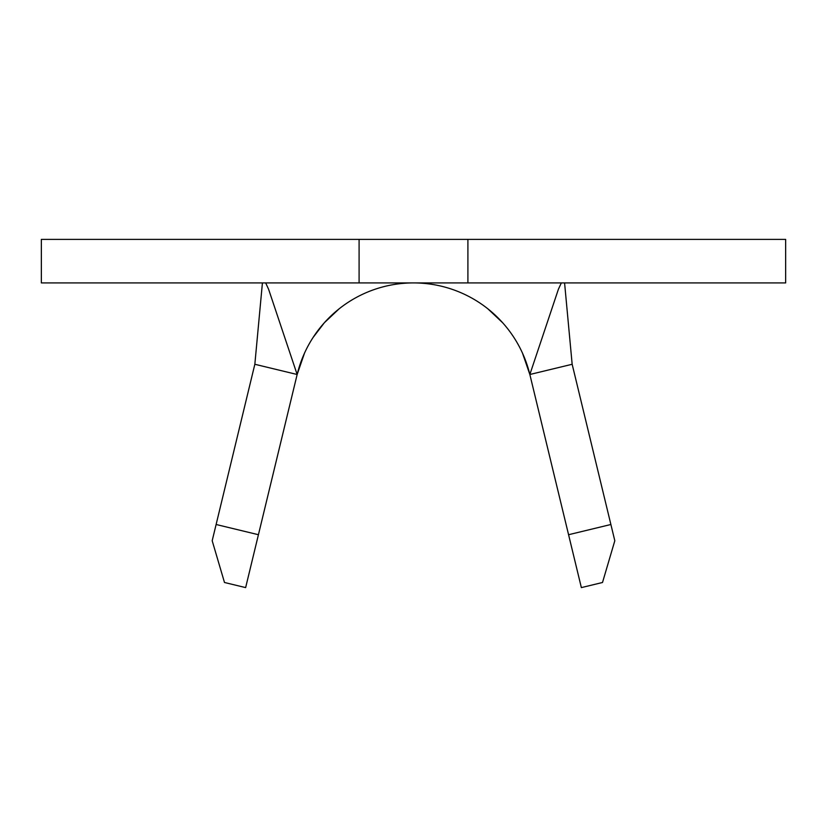 <?xml version="1.0" encoding="UTF-8"?>
<svg xmlns="http://www.w3.org/2000/svg" width="827" height="827" viewBox="0 0 827 827"><rect width="100%" height="100%" fill="white"/><g stroke="black" fill="none" stroke-linecap="round" stroke-linejoin="round"><path stroke-width="1.24" d="M41.35 282.917L41.35 239.396L41.35 282.917L359.094 282.917L359.094 239.396L41.35 239.396L467.906 239.396L467.906 282.917L785.65 282.917L785.65 239.396L359.094 239.396L359.094 282.917L41.35 282.917M339.194 308.771L324.401 322.685M487.806 308.771L502.713 322.809M304.522 353.098L297.151 374.497A119.698 119.698 0 0 1 529.849 374.497L568.573 534.718L610.884 524.494L614.812 540.744L602.511 582.487L581.36 587.604L529.849 374.497L522.478 353.098M324.349 322.747L313.082 337.478M785.598 282.917L467.906 282.917L467.906 239.396L785.598 239.396M467.906 282.917L359.094 282.917L467.906 282.917M297.151 374.497L245.64 587.604L224.489 582.487L212.188 540.744L254.84 364.273L216.116 524.494L258.427 534.718L297.151 374.497L254.84 364.273L262.417 282.917L254.84 364.273L297.151 374.497L268.599 289.264L297.151 374.497A119.698 119.698 0 0 1 413.5 282.917M564.583 282.917L572.16 364.273L564.583 282.917M529.849 374.497L558.401 289.264L529.849 374.497L572.16 364.273L529.849 374.497M610.884 524.494L572.16 364.273L614.812 540.744L602.511 582.487L581.36 587.604L568.573 534.718L610.884 524.494M265.674 282.917L268.599 289.264M558.401 289.264L561.326 282.917M212.188 540.744L216.116 524.494L258.427 534.718L245.64 587.604L224.489 582.487L212.188 540.744"/></g></svg>
